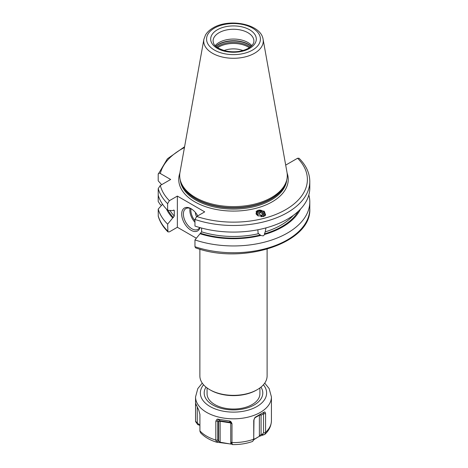 <?xml version="1.0" encoding="UTF-8"?>
<svg xmlns="http://www.w3.org/2000/svg" width="468" height="468" viewBox="0 0 468 468"><rect width="100%" height="100%" fill="white"/><g stroke="black" fill="none" stroke-linecap="round" stroke-linejoin="round"><path stroke-width="0.7" d="M167.626 224.137A76.302 44.056 180 0 1 158.207 209.085L158.26 216.286C159.898 221.902 163.127 227.097 167.948 231.876L167.626 224.137L174.283 216.058A67.24 38.821 180 0 1 169.995 210.424M308.839 194.963A76.302 44.056 180 0 1 309.793 201.895A76.302 44.056 180 0 1 271.452 240.107A76.302 44.056 180 0 1 194.963 239.92L194.963 246.712L195.606 247.859C242.798 265.204 311.828 242.956 309.793 208.687A76.302 44.056 0 0 1 271.452 246.899A76.302 44.056 0 0 1 194.963 246.712M161.653 184.673L158.207 180.835L158.207 174.242C158.313 173.131 159.015 172.885 160.313 173.499L170.662 179.472L160.313 185.445L158.207 188.622L158.207 201.497L160.313 204.674L161.542 205.382M167.948 231.876L169.381 231.876L177.366 227.261L177.366 196.086L169.381 200.696L167.626 203.674L167.626 210.267L172.692 210.6L173.394 210.196L174.283 210.664L174.283 216.058M173.745 210.073A67.24 38.821 180 0 0 174.283 210.664L174.131 210.202M196.349 238.224L177.366 227.261M285.691 165.105L297.595 158.242L299.029 158.242C306.09 165.268 309.681 173.002 309.793 181.432A76.302 44.056 180 0 1 271.452 219.644A76.302 44.056 180 0 1 194.963 219.457L194.963 226.056A76.302 44.056 180 0 0 271.452 226.243A76.302 44.056 180 0 0 309.793 188.025L309.793 181.432M158.207 209.085L162.554 204.259M158.207 174.242L167.415 158.781L184.579 146.759M172.692 217.953A69.393 40.067 180 0 1 166.526 209.143M300.45 209.143A69.393 40.067 0 0 1 264.806 234.386L263.209 235.878L260.793 235.468L258.114 233.292L257.85 229.776M194.963 239.92L200.029 233.737A69.393 40.067 0 0 0 260.793 235.468M264.806 234.386L264.402 233.889L265.216 231.882A67.24 38.821 0 0 0 293.325 215.362M200.029 233.737L201.62 231.841A67.24 38.821 0 0 0 258.506 233.69M265.964 227.893L265.216 231.882M201.62 228.056L201.62 231.841M167.626 210.267A76.302 44.056 180 0 1 158.207 195.214M177.366 196.086L204.709 211.869L196.718 216.485L194.963 219.457M263.431 216.544L265.654 215.104L264.315 211.261L258.348 210.255L256.125 211.688L257.464 215.532L263.431 216.544M271.522 197.508A53.791 31.058 180 0 1 217.725 205.241A53.791 31.058 180 0 1 180.671 181.432A53.791 31.058 180 0 1 179.987 172.347L203.872 39.324A29.776 17.193 0 0 0 220.691 56.616A29.776 17.193 0 0 0 254.545 53.253A29.776 17.193 0 0 0 263.104 39.324L286.995 172.347A53.791 31.058 0 0 1 286.305 181.432A53.791 31.058 0 0 1 271.522 197.508M215.163 45.653A20.411 11.782 180 0 1 219.053 42.512A20.411 11.782 0 0 1 251.813 45.653M242.91 50.55A16.807 9.705 0 0 0 224.073 50.55M253.767 439.727L259.231 436.369L264.771 434.415L265.555 432.701L265.578 413.677C265.309 412.127 264.829 411.606 264.133 412.115L259.635 414.666A1.199 0.69 -120 0 0 259.383 415.215L255.06 417.708M259.231 436.369L253.796 439.557M230.94 443.085L232.344 444.6L231.982 442.892L231.999 423.873C231.484 422.066 230.636 421.101 229.443 420.984L218.129 419.234C217.234 418.831 216.462 419.544 215.824 421.375L215.824 440.06L216.596 442.161L231.841 444.155M197.724 424.611L198.689 424.412L197.256 422.598L195.577 421.539L197.724 424.611L199.912 425.336M262.548 434.936L261.08 434.368L261.08 415.215A1.199 0.983 60 0 0 259.635 414.666L255.856 416.894C255.066 417.041 254.364 418.246 253.738 420.51L253.738 439.522L252.673 441.423C246.367 443.658 239.581 444.717 232.309 444.6M217.07 441.973L218.632 440.932L216.497 442.155C209.816 440.107 204.522 436.995 200.608 432.818L199.918 431.198L199.912 414.344L198.795 410.225L195.694 403.457M253.738 420.51L254.563 418.351L255.856 416.894M253.691 440.113L253.984 419.498M195.583 421.762L195.548 420.673A37.943 21.908 180 0 0 195.577 421.539L195.577 405.007L196.291 405.311M195.764 403.697L195.577 405.007M264.133 412.115L263.496 413.817L263.496 432.841L262.443 434.275L261.08 434.368L259.383 436.129L259.383 415.215A1.199 0.69 0 0 1 261.08 415.215L263.496 413.817L265.578 413.677M263.894 434.842L262.443 434.275M259.904 387.943L259.904 393.781A26.413 15.251 180 0 1 252.164 404.563A26.413 15.251 180 0 1 242.342 408.149A26.413 15.251 180 0 1 224.634 408.149A26.413 15.251 180 0 1 207.072 393.781L207.072 387.943M256.411 390.148L257.26 389.663L256.411 390.148A32.421 18.714 0 0 1 210.565 390.148L209.717 389.663A33.62 19.41 0 0 0 257.26 389.663L257.26 389.663A33.62 19.41 0 0 0 267.105 375.933L267.105 249.181M199.871 249.181L199.871 375.933A33.62 19.41 0 0 0 209.717 389.663M231.999 423.873L230.742 422.908L230.742 441.932L231.128 443.137M230.888 444.085L220.106 442.207L218.632 440.932L218.632 421.779A1.199 0.69 180 0 1 220.106 421.288L220.124 442.418M231.403 443.629L230.777 443.857L230.777 442.547M218.135 441.131L217.749 439.92L217.749 420.896L218.129 419.234M215.824 421.375L217.749 420.896L218.632 421.779A1.199 1.158 -45 0 1 220.013 420.79L220.106 421.288L230.742 422.932M230.742 422.908L229.887 421.335M199.573 425.196L199.912 425.131M199.912 424.804L198.689 424.412M197.256 422.598L197.256 407.458M200.017 227.618A13.209 7.623 60 0 1 191.038 230.256A13.209 7.623 60 0 1 181.701 214.075A13.209 7.623 60 0 1 191.038 208.687L191.038 208.687A13.209 7.623 60 0 1 197.765 215.877M199.614 227.501A12.004 6.932 -120 0 1 197.888 229.379A12.004 6.932 -120 0 1 191.886 228.782A12.004 6.932 60 0 1 184.041 218.199A12.004 6.932 60 0 1 185.884 208.582A12.004 6.932 60 0 1 191.47 208.95M196.583 216.567A4.803 2.773 60 0 1 195.478 212.542M264.742 215.982A4.926 4.417 33.3 0 0 263.127 211.472A4.926 4.417 33.3 0 0 258.348 210.255A4.926 4.417 -146.7 0 0 256.049 211.805M263.671 216.473A4.083 3.668 33.3 0 0 262.706 212.408A4.083 3.668 33.3 0 0 258.523 211.179A4.083 3.668 33.3 0 0 256.014 213.946M256.593 214.789A3.604 3.235 -146.7 0 1 258.81 211.437A3.604 3.235 33.3 0 1 262.718 212.759A3.604 3.235 33.3 0 1 263.08 216.625M261.167 216.748L262.144 216.485L262.566 213.993L260.477 212.174L257.967 212.852L257.54 215.344L258.318 216.017M260.477 212.174L259.313 213.946L257.704 214.379M262.566 213.993L261.401 215.76L259.313 213.946M261.238 216.725L261.401 215.76M158.207 215.877A76.302 44.056 0 0 0 167.626 230.929M173.394 217.55A68.439 39.511 180 0 1 168.1 210.302M298.368 211.214A68.439 39.511 180 0 1 264.402 233.889M260.389 234.971A68.439 39.511 180 0 1 200.737 233.333M158.207 188.622A76.302 44.056 0 0 0 167.626 203.674M160.313 185.445A73.903 42.67 0 0 0 169.381 200.696M196.718 216.485A73.903 42.67 0 0 0 285.743 209.641A73.903 42.67 0 0 0 297.595 158.242M184.433 147.56A73.903 42.67 0 0 0 160.313 173.499M287.106 173.078A54.75 31.608 0 0 1 272.206 201.825A54.75 31.608 180 0 1 207.505 207.295A54.75 31.608 180 0 1 179.87 173.078M180.262 180.045A53.311 30.777 180 0 0 214.496 207.055A53.311 30.777 180 0 0 271.183 200.058A53.311 30.777 0 0 0 286.714 180.045M286.223 181.672A53.311 30.777 0 0 1 271.183 198.929A53.311 30.777 180 0 1 216.76 206.394A53.311 30.777 180 0 1 180.753 181.672M180.671 181.432L181.093 182.701A53.358 30.806 180 0 0 217.854 206.318A53.358 30.806 180 0 0 271.218 198.648A53.358 30.806 0 0 0 285.884 182.701L286.305 181.432M252.527 50.076A26.928 15.543 0 0 0 252.527 28.092A26.928 15.543 0 0 0 214.449 28.092A26.928 15.543 0 0 0 214.449 50.076A26.928 15.543 0 0 0 252.527 50.076M217.357 29.771A22.815 13.168 0 0 0 217.357 48.397A22.815 13.168 0 0 0 249.619 48.397A22.815 13.168 0 0 0 249.619 29.771A22.815 13.168 0 0 0 217.357 29.771M219.053 32.713A20.411 11.782 0 0 0 213.075 41.044C213.741 43.857 213.385 47.133 225.389 50.895C234.094 52.656 241.769 51.784 248.42 48.28C254.106 44.606 253.896 41.874 253.902 41.044A20.411 11.782 0 0 0 241.301 30.157A20.411 11.782 0 0 0 219.053 32.713M251.187 46.279A21.083 12.174 0 0 0 218.579 44.285A21.083 12.174 180 0 0 215.789 46.279M215.935 46.408A21.13 12.203 180 0 1 218.544 44.571A21.13 12.203 0 0 1 251.041 46.408M250.199 47.104A21.13 12.203 0 0 0 218.544 45.946A21.13 12.203 180 0 0 216.778 47.104M217.638 47.707A20.709 11.957 180 0 1 218.843 46.952A20.709 11.957 0 0 1 249.339 47.707M253.738 439.2A37.943 21.908 180 0 1 231.999 442.564M215.824 440.06A37.943 21.908 180 0 1 199.912 430.876M253.738 439.522L253.984 438.335M195.548 420.673L195.548 396.917A37.943 21.908 0 0 0 218.971 417.152A37.943 21.908 0 0 0 260.319 412.402A37.943 21.908 0 0 0 271.428 396.917L269.135 388.551L264.718 383.122M263.414 384.778A33.14 19.135 0 0 1 256.92 406.522A33.14 19.135 180 0 1 214.379 408.623A33.14 19.135 180 0 1 203.562 384.778M265.578 432.368A37.943 21.908 0 0 0 271.428 420.673L271.428 396.917M265.555 432.701L263.496 432.841M260.963 387.118A29.297 16.912 0 0 1 254.206 404.955A29.297 16.912 180 0 1 217.679 407.236A29.297 16.912 180 0 1 206.014 387.118M231.982 442.892L230.742 441.932M215.842 440.394L217.749 439.92M218.439 419.217L220.013 420.79L230.601 422.428M229.109 420.867L230.548 422.306M190.049 208.348A12.004 6.932 -120 0 0 194.963 222.3M191.008 208.722A11.285 6.517 -120 0 0 194.963 220.767M309.793 201.895L309.793 208.687M263.104 39.324C260.992 23.921 229.156 17.977 213.01 27.945C209.682 29.858 207.184 32.198 205.511 34.971L203.872 39.324M202.258 383.122L197.812 388.598L195.548 396.917M264.771 434.415C268.989 430.665 271.212 426.085 271.428 420.673M242.342 408.149C236.439 409.319 230.537 409.319 224.634 408.149"/></g></svg>
